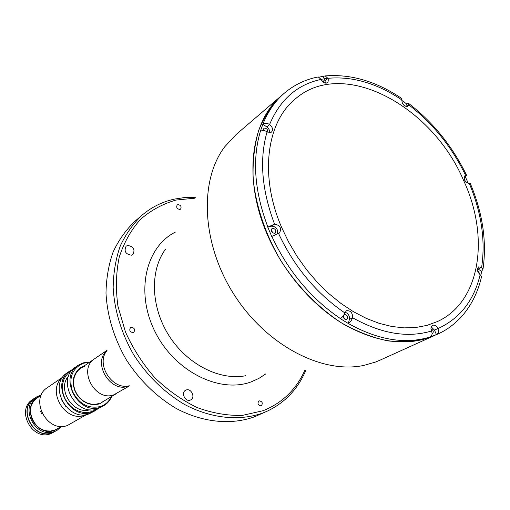 <?xml version="1.0" encoding="UTF-8"?>
<svg xmlns="http://www.w3.org/2000/svg" width="510" height="510" viewBox="0 0 510 510"><rect width="100%" height="100%" fill="white"/><g stroke="black" fill="none" stroke-linecap="round" stroke-linejoin="round"><path stroke-width="0.76" d="M129.667 385.796L113.908 394.778C95.058 402.301 77.437 368.985 94.745 358.657L107.075 350.287M323.958 78.495L328.019 78.298L323.958 78.495M436.56 334.573C438.447 333.4 438.9 331.417 437.918 328.612L437.886 328.542C436.426 325.801 434.647 324.723 432.55 325.323C430.88 326.381 430.529 328.236 431.498 330.894L431.53 330.971C432.525 333.776 432.078 335.771 430.191 336.951L437.822 334.018L430.121 337.32C417.161 341.286 403.13 342.484 388.027 340.909C372.555 337.684 356.987 331.64 341.337 322.798C318.183 307.664 297.101 286.065 280.678 260.457C265.366 234.205 255.873 205.849 253.158 178.78C252.565 161.128 254.445 144.885 258.806 130.031C264.473 116.28 272.11 104.735 281.73 95.408C250.977 120.57 242.945 178.239 266.921 233.733C282.974 271.511 312.056 305.49 344.103 324.475C377.878 343.166 408.019 346.845 434.533 335.51L379.682 360.315L375.36 362.1L363.713 365.434C322.071 374.289 266.226 345.302 233.994 294.461C201.59 243.729 198.976 180.865 224.636 146.893L236.034 134.595L284.478 93.056C275.196 101.018 267.999 111.378 262.88 124.134L260.349 131.408C262.255 130.177 264.499 130.299 267.087 131.778L270.325 132.632L271.518 132.084C273.284 129.706 272.665 127.188 269.662 124.529L269.599 124.485C267.036 123.012 264.792 122.891 262.88 124.134M131.529 255.198C125.594 254.267 123.796 251.258 126.129 246.171L127.576 245.45C133.531 246.426 135.309 249.441 132.919 254.509L131.529 255.198M190.268 400.101C185.238 402.192 180.712 392.553 185.634 390.233L186.175 389.997C191.237 387.938 195.706 397.615 190.74 399.897L190.268 400.101M133.225 332.59C129.878 332.086 128.979 330.41 130.522 327.56L131.095 327.286C134.449 327.803 135.348 329.486 133.786 332.322L133.225 332.59M179.902 209.463C176.989 208.928 176.084 207.417 177.18 204.924L177.882 204.587C180.795 205.128 181.7 206.646 180.585 209.132L179.902 209.463M261.197 405.922C257.926 405.297 257.174 403.614 258.94 400.86L259.074 400.803C262.35 401.434 263.096 403.13 261.311 405.871L261.197 405.922M305.764 370.477C297.783 389.226 284.829 402.836 266.902 411.315L254.19 416.919C230.922 425.225 202.68 422.522 176.224 408.472C156.328 396.627 139.657 380.345 126.219 359.626C113.998 338.194 107.253 316.041 105.991 293.173C106.258 278.473 108.636 264.747 113.112 252.016C118.696 240.089 125.944 229.87 134.857 221.353L142.073 215.163C151.54 207.149 162.295 201.801 174.35 199.11L184.798 197.51L195.521 197.255M266.902 411.315L262.828 413.011C239.426 421.356 210.962 418.563 184.257 404.303C164.169 392.286 147.32 375.787 133.716 354.813C121.342 333.119 114.489 310.717 113.156 287.608C113.392 272.754 115.751 258.901 120.232 246.049C125.836 234.026 133.116 223.731 142.073 215.163M304.706 370.566C296.074 389.64 282.228 403.015 263.166 410.684L242.499 415.376C227.664 415.803 212.549 413.202 197.141 407.567C181.949 400.216 167.841 390.258 154.804 377.693C142.774 363.891 132.989 348.642 125.454 331.94L117.969 306.338C115.572 289.087 115.993 272.691 119.232 257.148C124 242.505 131.083 229.921 140.473 219.389C150.947 210.286 162.792 203.841 176.007 200.06L194.992 198.173M34.202 398.457L32.614 399.54C15.587 409.798 32.13 441.277 50.637 433.729L55.176 431.409M34.113 398.52C17.047 408.797 33.641 440.366 52.192 432.811L55.08 431.473M36.178 397.111L34.297 398.393C17.232 408.676 33.832 440.251 52.383 432.697L57.235 430.191L54.334 431.536C35.738 439.11 19.074 407.413 36.178 397.111L41.457 394.791M61.57 426.398L57.235 430.191M38.958 396.589C20.311 404.551 35.471 437.969 54.372 430.389L58.879 427.896M40.978 395.926L37.625 397.5L34.763 399.859L32.538 402.894L31.059 406.451L30.421 410.352L30.645 414.394L31.735 418.385L33.628 422.101L36.229 425.365L39.404 427.998L42.993 429.879L46.799 430.905L50.643 431.026L54.321 430.249M267.776 227.135L271.734 236.474L279.486 233.019C281.813 228.27 280.188 225.286 274.622 224.075L267.776 227.135L271.639 226.147L274.622 224.075M317.054 77.182L318.265 76.94L321.179 79.458C322.498 81.976 324.239 83.2 326.387 83.117L328 82.002L328.312 79.828L327.86 78.317L325.246 75.913L319.075 77.137M401.344 98.22L401.944 98.628L401.886 99.998C401.931 103.83 403.671 105.984 407.114 106.475L407.911 106.137L408.72 104.888L408.784 103.543L406.521 103.823L401.81 100.4M468.378 183.498L465.241 176.613L466.573 175.249L465.069 175.599C463.335 179.533 464.725 182.147 469.232 183.447L470.322 183.549M432.059 333.801L432.448 333.693C433.882 331.825 433.385 330.187 430.956 328.772M325.437 83.117L324.972 80.803L323.11 76.57M267.667 132.128C267.903 129.757 266.845 128.412 264.499 128.093L263.829 128.405L263.389 130.56M269.624 132.683C269.841 130.439 268.897 128.514 266.8 126.907L262.79 124.21M272.525 228.244L272.015 228.474C270.759 231.087 271.651 232.713 274.699 233.363L275.196 233.14C276.471 230.533 275.578 228.901 272.525 228.244M343.249 315.99C343.485 318.412 344.594 319.579 346.583 319.502L346.8 319.413C348.292 316.761 347.488 315.084 344.39 314.377L344.129 314.491M281.647 227.441L288.73 242.237L297.139 256.479L306.733 269.93L317.354 282.368L328.822 293.594L340.941 303.431L353.506 311.737L366.314 318.393L379.159 323.334L391.839 326.496L404.169 327.873L415.962 327.484L427.061 325.367L437.325 321.593C480.809 301.907 489.893 236.748 463.584 180.406C431.944 105.691 343.128 57.483 295.519 98.768C266.615 121.864 259.169 175.701 281.647 227.441M436.452 334.624L434.463 330.11L431.205 326.853M348.4 323.55L350.95 321.185L352.665 317.698C352.582 312.649 350.459 310.329 346.296 310.749L343.051 316.27L340.406 318.705L348.4 323.55C378.242 340.132 405.507 344.594 430.191 336.951M348.298 323.601L349.414 319.387C349.745 315.766 348.273 313.369 344.989 312.184M343.236 316.353L344.715 319.113M277.561 233.727C278.046 229.054 276.069 226.523 271.639 226.147M271.275 230.373L273.162 233.147M323.716 82.441L322.957 80.21L320.975 79.031M404.175 105.5L402.097 102.567M405.839 106.399L406.521 103.823M465.241 176.613L464.145 176.893M466.012 182.255L464.234 179.322M480.885 275.266L481.612 271.314L483.008 269.082L481.574 267.31L478.686 266.877C476.627 269.082 477.105 271.671 480.114 274.635L481.58 276.516L481.293 277.746M481.612 271.314L477.462 268.617M479.298 273.959L478.947 271.913L477.456 270.434M41.457 413.546L40.628 411.168L41.457 413.546M69.947 370.936L67.377 372.695C47.424 384.763 67.505 422.611 89.256 413.788L95.242 410.69L91.927 412.207C70.112 421.056 49.929 383.029 69.947 370.936L72.949 369.265M72.063 370.234L68.582 372.702L65.764 375.972L63.731 379.899L62.596 384.304L62.398 388.996L63.17 393.758L64.866 398.367L67.409 402.6L70.692 406.279L74.549 409.211L78.808 411.283L83.264 412.392L87.72 412.494L91.966 411.589L96.772 409.065M90.136 409.696C73.249 415.357 56.4 388.888 68.684 375.985M78.24 365.236L75.595 367.053C55.45 379.217 75.856 417.633 97.818 408.746L103.919 405.59L100.578 407.12C78.546 416.032 58.038 377.432 78.24 365.236L83.136 362.865L89.856 362.043M89.371 362.374L83.557 363.203C72.261 368.22 68.538 377.547 72.382 391.183C78.884 403.996 88.294 409.103 100.61 406.489C105.462 404.749 109 401.491 111.231 396.716M105.748 399.98L99.577 403.869L95.625 404.672L91.468 404.494L87.331 403.333L83.417 401.255L79.923 398.342L77.035 394.759L74.887 390.673L73.599 386.306L73.23 381.862L73.797 377.585L75.263 373.677L77.552 370.33L80.548 367.716L84.093 365.95M84.545 366.435L81.007 368.061L77.992 370.547L75.665 373.76L74.141 377.559L73.51 381.741L73.803 386.095L75.008 390.399L77.067 394.434L79.879 397.985L83.289 400.873L87.121 402.951L91.182 404.105L95.262 404.296L99.157 403.512M111.728 396.417C110.084 400.395 107.482 403.448 103.919 405.59M98.028 408.669L95.242 410.69M62.991 376.966L47.468 387.594C28.834 398.852 47.232 433.691 67.518 425.429L86.84 414.432M62.851 377.164C45.785 389.857 65.127 423.223 84.909 415.159L86.598 414.477M61.002 398.903L66.121 406.942M106.622 351.065C95.842 364.42 112.111 389.984 128.775 385.872M129.247 385.834L128.367 386.153C110.53 393.312 92.1 362.859 106.864 350.657M265.691 373.957L258.806 378.458L251.232 381.856C219.555 393.771 174.688 371.427 155.085 331.806C135.118 292.332 145.637 246.846 175.395 232.082M245.89 375.685C219.848 380.874 187.272 364.478 169.065 335.778C150.775 307.135 149.717 270.676 165.45 249.288M267.871 227.071C254.535 191.683 252.029 159.796 260.349 131.408M406.483 106.514L408.72 104.888M324.972 80.803L327.892 78.387M266.8 126.907L269.662 124.529M434.463 330.11L437.886 328.542M352.652 317.768C381.397 333.801 407.694 338.206 431.53 330.971M349.414 319.387L352.665 317.698M340.514 318.648C311.074 298.669 288.175 271.25 271.83 236.41M278.53 233.44C294.34 267.017 316.417 293.486 344.76 312.847M267.087 131.778C259.195 159.209 261.687 189.981 274.558 224.088M321.147 79.394C297.298 84.488 280.117 99.52 269.599 124.485M401.899 99.941C377.068 83.277 352.384 76.066 327.86 78.317M465.63 175.376C451.732 146.842 432.767 123.331 408.739 104.837M464.642 175.963L465.585 175.383M481.631 267.348C485.596 240.516 481.478 212.549 469.276 183.434M478.182 269.012L481.574 267.31M437.918 328.612C459.861 318.508 473.949 300.524 480.171 274.673M115.738 394.032L102.064 402.173M93.712 359.422L80.548 368.36M318.265 76.94C305.694 79.324 294.429 84.692 284.478 93.056M401.944 98.628C376.616 81.434 351.046 73.861 325.246 75.913M466.573 175.249C452.459 146.287 433.194 122.387 408.784 103.543M483.008 269.082C486.942 241.485 482.677 212.893 470.214 183.3M437.822 334.018C446.709 330.136 454.888 324.035 462.372 315.709C471.731 304.699 478.131 291.631 481.58 276.516M37.224 397.762L41.386 394.938M57.088 428.967L61.404 426.392"/></g></svg>
